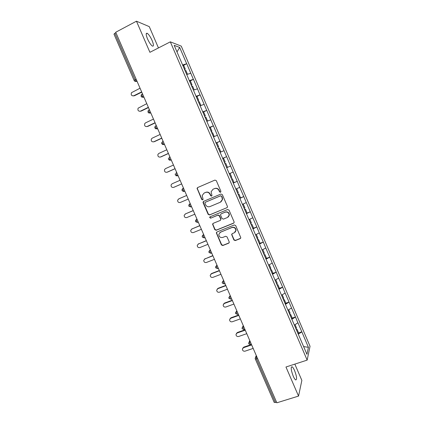<?xml version="1.0" encoding="UTF-8"?>
<svg xmlns="http://www.w3.org/2000/svg" width="424" height="424" viewBox="0 0 424 424"><rect width="100%" height="100%" fill="white"/><g stroke="black" fill="none" stroke-linecap="round" stroke-linejoin="round"><path stroke-width="0.64" d="M220.528 192.289L220.909 191.304L216.325 180.677L214.926 180.094L197.658 187.541L197.07 188.277L201.697 199.455L202.661 199.863L203.08 199.328L202.2 195.491L204.119 193.058L205.55 192.448C207.49 191.844 208.974 192.47 209.991 194.314L210.585 195.681L211.555 196.095L211.984 195.533L211.083 191.802L213.039 189.247L214.486 188.632C216.441 188.023 217.936 188.648 218.959 190.503L219.553 191.876L220.528 192.289M293.217 376.136C291.002 370.131 290.641 367.02 292.131 366.786C292.862 367.258 293.678 368.525 294.59 370.592C296.795 376.533 297.155 379.65 295.671 379.936C294.945 379.475 294.129 378.208 293.217 376.136M147.51 38.87C145.872 34.742 145.777 32.886 147.213 33.311C148.792 34.418 150.43 36.824 152.126 40.54C153.758 44.642 153.854 46.492 152.417 46.089C150.859 45.013 149.222 42.607 147.51 38.87M233.878 239.984L235.272 240.583L240.18 238.638L240.816 237.732L235.686 225.568L234.287 224.969L216.924 231.992L216.314 232.808L221.413 244.934L222.791 245.533L228.653 243.212L229.278 242.348L229.188 241.844L227.041 236.873L225.653 236.274L222.743 237.44C220.348 237.864 219.038 236.846 218.816 234.382L220.464 232.177L231.896 227.566C234.228 227.11 235.559 228.08 235.871 230.476L234.181 232.856L232.267 233.624L231.637 234.499L233.878 239.984L234.096 239.761L235.484 240.366L240.636 238.277M285.967 367.004L298.544 396.085L276.83 402.8L115.715 32.245L136.464 21.2L149.911 52.311L170.326 41.849L307.161 360.109L285.967 367.004M226.872 207.781L227.497 206.917L227.412 206.387L222.34 194.621L220.941 194.033L203.642 201.347L203.043 202.11L203.117 202.736L208.168 214.38L209.546 214.968L227.179 207.585M229.024 210.119L234.08 221.847L234.17 222.346L233.534 223.231L216.182 230.274L214.798 229.681L212.567 224.142L213.177 223.342L220.173 220.475L220.793 219.637L220.708 219.091L219.272 215.779L217.883 215.185L210.606 218.19L209.583 217.364L210.007 216.812L227.619 209.525L229.024 210.119M170.326 41.849L181.249 46.115L310.034 346.265L307.161 360.109M298.607 332.904L301.824 331.806L297.945 322.77L294.394 325.113M301.824 331.806L308.423 347.346L306.934 354.305L222.494 157.988M222.563 157.967L215.678 142.135M215.752 142.119L174.163 45.331L179.67 47.424L186.671 63.738L182.537 65.01M183.64 65.312L186.671 63.738M186.761 63.764L193.371 79.346L189.268 80.682M190.122 80.989L193.371 79.346M193.455 79.362L200.054 94.907L195.983 96.306M196.407 96.698L200.054 94.907M200.133 94.918L206.716 110.425L202.683 111.883M202.847 112.275L206.716 110.425M206.79 110.425L213.357 125.896L209.355 127.417M209.477 127.704L213.357 125.896M213.431 125.891L219.977 141.319L216.007 142.899M216.086 143.084L219.977 141.319M220.045 141.309L226.58 156.7L222.642 158.338M222.679 158.422L226.58 156.7M226.644 156.679L233.163 172.027L229.326 173.702M233.242 183.004L237.223 181.313L233.163 172.027M237.223 181.313L239.724 187.318L235.919 189.046M239.783 198.22L243.768 196.561L239.724 187.318M243.768 196.561L246.264 202.555L242.496 204.347M246.302 213.394L250.293 211.767L246.264 202.555M250.293 211.767L252.789 217.751L249.047 219.6M252.805 228.525L256.801 226.93L252.789 217.751M256.801 226.93L259.292 232.903L255.582 234.806M259.462 243.54L263.293 242.046L259.292 232.903M263.293 242.046L265.779 248.008L262.101 249.969L262.822 249.609L264.417 253.329L263.643 253.743M266.33 258.423L269.759 257.114L265.779 248.008M269.759 257.114L272.245 263.071L268.599 265.09M273.014 273.337L276.209 272.139L272.245 263.071M276.209 272.139L278.69 278.086L275.075 280.163M279.442 288.294L282.644 287.122L278.69 278.086M282.644 287.122L285.119 293.058L281.531 295.189M285.845 303.208L289.057 302.063L285.119 293.058M289.057 302.063L291.526 307.988L287.97 310.177M292.237 318.074L295.449 316.956L291.526 307.988M295.449 316.956L297.913 322.871M295.417 317.057L291.823 319.32M289.02 302.158L285.394 304.358M282.607 287.212L278.944 289.359M276.172 272.219L272.478 274.307M269.717 257.188L265.996 259.218M263.246 242.109L259.488 244.081M256.753 226.983L252.964 228.896M250.239 211.815L246.424 213.669M243.71 196.603L239.857 198.4M237.159 181.345L233.274 183.083M230.587 166.038L226.739 167.687M223.999 150.69L220.12 152.28M217.39 135.293L213.479 136.825M210.76 119.854L206.817 121.322M204.114 104.362L200.133 105.772M197.446 88.828L194.166 89.93M190.758 73.246L186.714 74.534M115.911 32.701L114.862 33.263L135.081 79.749L136.141 79.219M134.143 80.475L113.987 34.132L114.862 33.263M179.67 47.424L176.988 51.903M158.454 47.933L149.269 26.627L136.464 21.2M298.544 396.085L301.861 380.402L294.839 364.115M276.575 402.212L274.217 402.45L255.301 358.964M301.798 331.918L298.231 334.234M308.423 347.346L303.611 346.572M220.713 192.173L219.796 191.743L219.203 190.371C218.18 188.521 216.691 187.896 214.74 188.5L214.486 188.632M212.97 189.279L214.74 188.5M204.066 193.079L205.82 192.311C207.755 191.712 209.233 192.332 210.251 194.176L210.839 195.543L211.74 195.978M197.849 187.461L197.351 188.15L197.42 188.812L201.967 199.307L202.852 199.741M203.69 201.326L203.388 202.587L208.428 214.205L209.806 214.793L227.1 207.622M221.455 196.291L220.475 195.877L205.29 202.29L204.872 202.826L205.545 204.697C206.557 206.536 208.036 207.161 209.97 206.573L220.358 202.222L222.351 199.519L221.694 196.148L220.475 195.877M205.417 202.216L220.719 195.74M220.957 201.893L222.589 199.37L222.319 197.589L222.081 197.738M221.694 196.148L222.319 197.589M213.092 223.379L212.901 224.524L215.048 229.479L216.426 230.073L233.921 222.955M220.512 220.242L220.946 218.911L219.515 215.604L218.127 215.01L210.606 218.19M210.018 216.807L209.843 217.189L210.861 218.01M227.481 217.475L229.167 215.148C228.891 212.7 227.566 211.703 225.192 212.17L221.158 213.834L220.538 214.671L220.623 215.222L222.054 218.535L223.448 219.134L227.481 217.475M228.239 217.008L229.389 214.973C229.119 212.525 227.794 211.534 225.425 212L225.192 212.17M221.079 213.871L225.425 212M232.071 233.73L231.944 234.79L234.096 239.761M235.14 232.204L236.089 230.274C235.771 227.884 234.446 226.914 232.119 227.365L231.896 227.566M219.865 232.516L232.119 227.365M216.797 232.055L216.643 233.158L221.651 244.706L223.029 245.305L229.087 242.873M140.047 88.208L131.477 92.692C130.778 94.95 131.53 95.978 133.735 95.782L133.109 95.957M184.44 69.435L185.293 69.16L183.634 65.301L182.781 65.577M184.573 69.748L185.293 69.16M184.997 70.739L185.85 70.463L187.493 74.285M134.307 95.829L141.759 92.151M133.735 95.782L141.643 91.876M146.768 103.668L138.102 108.189C137.53 110.394 138.309 111.385 140.439 111.162L139.925 111.321M191.15 85.049L191.998 84.763L190.344 80.915L189.496 81.201M191.261 85.314L191.998 84.763M191.706 86.348L192.554 86.061L194.203 89.904M140.991 111.173L148.458 107.558M140.439 111.162L148.358 107.325M153.472 119.08L145.538 122.865L144.722 123.638C144.261 125.785 145.061 126.739 147.117 126.495L146.736 126.628M197.838 100.615L198.676 100.318L197.033 96.481L196.19 96.778M197.929 100.833L198.676 100.318M200.684 105.576L200.112 105.719M198.395 101.908L199.232 101.612L200.881 105.438M147.653 126.469L155.136 122.918M147.117 126.495L155.057 122.732M160.155 134.45L152.205 138.166L151.331 139.035C150.971 141.123 151.787 142.04 153.779 141.786L153.525 141.881M204.506 116.134L205.343 115.826L203.7 112L202.863 112.307M204.58 116.303L205.343 115.826M207.082 121.222L207.537 120.935L206.774 121.222M205.062 117.427L205.894 117.114L207.537 120.935M154.299 141.717L161.798 138.235M153.779 141.786L161.735 138.092M166.817 149.773L158.852 153.419L157.929 154.378C157.659 156.408 158.491 157.293 160.426 157.028L160.309 157.081M211.157 131.61L211.984 131.286L210.346 127.476L209.514 127.794M211.21 131.726L211.984 131.286M213.463 136.782L214.173 136.38L213.415 136.676M211.709 132.892L212.535 132.569L214.173 136.38M160.924 156.922L168.439 153.504M160.426 157.028L168.392 153.403M173.458 165.053L165.477 168.63L164.517 169.669C164.321 171.641 165.164 172.499 167.045 172.229L167.098 172.213M217.788 147.033L218.609 146.699L216.977 142.899L216.15 143.233M217.819 147.107L218.609 146.699M220.061 152.147L220.787 151.781L220.04 152.089M218.339 148.315L219.16 147.981L220.787 151.781M167.528 172.086L175.059 168.731M167.045 172.229L175.032 168.667M180.083 180.285L172.086 183.793L171.095 184.906C170.962 186.825 171.815 187.652 173.649 187.382L173.988 187.249M224.397 162.413L225.208 162.069L223.581 158.279L222.764 158.624M224.407 162.44L225.208 162.069M226.575 167.496L227.386 167.136L226.57 167.48M224.943 163.696L225.759 163.346L227.386 167.136M174.116 187.201L181.657 183.91M173.649 187.382L181.647 183.889M179.029 198.75L186.677 195.459M179.124 198.702L177.656 200.091C177.582 201.962 178.44 202.762 180.232 202.492L188.251 199.068M230.985 177.751L231.796 177.391L230.168 173.617L229.358 173.967L230.168 173.617M233.158 182.802L233.963 182.442L232.341 178.668L231.531 179.023M231.525 179.002L232.341 178.668M178.674 198.914L186.687 195.475M185.309 213.95L193.243 210.558M185.675 213.744L184.202 215.222C184.18 217.051 185.044 217.83 186.798 217.56L194.828 214.2M237.557 193.037L238.357 192.671L236.74 188.903L236.004 189.237M235.977 189.184L236.74 188.903M239.719 198.077L240.519 197.706L238.903 193.943L238.103 194.309M238.071 194.24L238.903 193.943M185.24 213.988L193.27 210.617M191.69 229.066L199.789 225.616M192.21 228.737L190.731 230.306C190.758 232.087 191.627 232.845 193.344 232.58L201.389 229.289M244.107 208.279L244.902 207.903L243.286 204.145L242.56 204.49M242.512 204.389L243.286 204.145M246.264 213.304L247.06 212.922L245.448 209.17L244.648 209.551M244.6 209.435L245.448 209.17M191.791 229.018L199.831 225.711M198.093 244.123L206.318 240.631M198.724 243.683L197.25 245.337C197.308 247.081 198.183 247.817 199.868 247.558L207.93 244.33M250.637 223.48L251.427 223.093L249.821 219.346L249.095 219.701M249.275 219.489L249.821 219.346M252.789 228.488L253.579 228.096L251.967 224.354L251.178 224.747M251.109 224.582L251.967 224.354M198.321 244.007L206.377 240.768M204.485 259.133L212.827 255.598M205.216 258.592L203.748 260.32C203.843 262.027 204.718 262.748 206.377 262.488L214.449 259.329M257.151 238.633L257.935 238.235L256.329 234.499L255.608 234.864M259.292 243.625L260.076 243.222L258.476 239.491L257.691 239.894M257.601 239.687L258.476 239.491M204.834 258.953L212.906 255.778M210.876 274.105L211.693 273.454L219.314 270.523M211.693 273.454L210.23 275.256C210.352 276.925 211.232 277.63 212.864 277.381L220.952 274.286M265.779 258.719L266.558 258.306L264.958 254.586L264.178 254.999M264.072 254.744L264.958 254.586M211.327 273.851L219.409 270.74M217.263 289.03L218.148 288.272L225.785 285.4M218.148 288.272L216.691 290.143C216.844 291.776 217.724 292.47 219.33 292.226L227.434 289.195M270.115 268.805L270.888 268.381L269.304 264.698M272.245 273.766L273.019 273.342L271.424 269.637L270.655 270.056M270.523 269.759L271.424 269.637M217.798 288.707L225.897 285.665M223.639 303.907L224.588 303.049L232.235 300.24M224.588 303.049L223.141 304.983C223.316 306.589 224.195 307.268 225.78 307.029L233.9 304.061M276.57 283.826L277.333 283.391L275.775 279.761M278.695 288.771L279.458 288.336L277.868 284.642L277.105 285.076M276.957 284.732L277.868 284.642M224.254 303.52L232.368 300.542M230.004 318.742L231.006 317.783L238.67 315.032M231.006 317.783L229.57 319.776C229.766 321.35 230.645 322.023 232.214 321.784L240.344 318.885M283.004 298.798L283.762 298.353L282.225 294.775M285.124 303.732L285.882 303.287L284.297 299.598L283.539 300.044M283.37 299.657L284.297 299.598M230.688 318.291L238.818 315.371M236.364 333.524L237.408 332.474L245.083 329.782M237.408 332.474L235.977 334.525C236.195 336.073 237.08 336.73 238.627 336.502L246.773 333.667M289.481 313.691L290.175 313.278L288.659 309.753M291.532 318.652L292.284 318.191L290.705 314.518L289.952 314.974M289.767 314.539L290.705 314.518M237.106 333.015L245.247 330.164M242.714 348.258L243.789 347.124L250.642 344.781M243.789 347.124L242.369 349.228C242.608 350.749 243.487 351.395 245.019 351.178L253.181 348.401M295.878 328.579L296.567 328.149L295.072 324.683M297.924 333.524L298.671 333.052L297.097 329.39L296.349 329.856M296.143 329.379L297.097 329.39M250.796 344.728L251.48 344.495M243.503 347.701L251.66 344.913M136.915 81.011L136.242 81.344C135.309 81.615 134.609 81.334 134.154 80.496L135.081 79.749L136.242 81.344L137.127 81.493M257.591 358.55L256.493 358.916L275.473 402.551M256.483 356.001L256.128 356.849L256.493 358.916L255.285 358.932L255.168 358.169L256.128 356.849L256.759 356.637M136.941 81.069L134.805 81.233M141.059 96.37L143.127 97.213L142.003 95.665L141.907 94.192L142.517 93.89M143.842 96.942L143.233 97.239L144.001 97.303M147.944 112.19L149.99 113.028L148.904 111.533L148.787 110.023L149.402 109.726M150.721 112.763L150.112 113.06L150.854 113.065M154.808 127.969L156.838 128.801L155.783 127.348L155.65 125.801L156.265 125.509M157.585 128.541L156.97 128.832L157.686 128.779M161.714 142.358L161.645 143.683L163.659 144.526L162.641 143.116L162.493 141.531L163.108 141.25M164.422 144.271L163.807 144.552L164.501 144.446M168.503 158.115L168.466 159.366L170.464 160.203L169.478 158.836L169.314 157.219L169.929 156.938M171.238 159.949L170.623 160.23L171.291 160.065M175.271 173.814L175.266 175.001L177.248 175.833L176.294 174.508L176.114 172.854L176.728 172.579M178.038 175.584L177.418 175.854L178.059 175.637M182.892 188.442L182.029 189.459L182.05 190.583L184.011 191.42L183.089 190.132L182.892 188.442L183.513 188.171M184.811 191.166L183.025 191.447M190.249 203.668L189.65 203.981L190.27 203.721M191.569 206.705L190.758 206.954L189.862 205.709L189.65 203.981L188.77 205.052L188.807 206.122L190.758 206.954L191.537 206.626M196.964 219.107L196.386 219.478L197.012 219.219M198.305 222.197L197.483 222.452L196.619 221.238L196.386 219.478L195.496 220.591L195.543 221.609L197.483 222.452L198.273 222.123M203.653 234.504L203.107 234.928L203.727 234.673M205.02 237.641L204.188 237.896L203.35 236.725L203.107 234.928L202.2 236.073L202.264 237.053L204.188 237.896L204.988 237.573M210.325 249.847L209.806 250.324L210.426 250.081M211.714 253.038L210.876 253.298L210.066 252.158L209.806 250.324L208.889 251.512L208.958 252.45L210.876 253.298L211.687 252.974M216.982 265.148L216.478 265.684L217.104 265.44M223.612 280.407L223.135 280.99L223.766 280.752M230.227 295.613L229.776 296.254L230.402 296.021M236.82 310.781L236.391 311.47L237.021 311.243M243.392 325.897L242.989 326.639L243.62 326.416M249.948 340.97L249.566 341.765L250.197 341.548M141.738 97.123L143.233 97.239L143.816 96.873M148.66 112.959L150.112 113.06L150.69 112.694M155.56 128.748L156.97 128.832L157.548 128.467M162.445 144.494L163.807 144.552L164.385 144.192M169.319 160.192L171.206 159.869M176.177 175.843L178.001 175.499M184.779 191.086L184.191 191.436M218.365 268.334L217.538 268.652L216.759 267.549L216.478 265.684L215.556 266.892L215.636 267.798L217.761 268.631M225.022 283.651L224.19 283.963L223.432 282.893L223.135 280.99L222.208 282.23L222.298 283.099L224.418 283.926M231.663 298.92L230.815 299.233L230.084 298.189L229.776 296.254L228.838 297.516L228.934 298.358L231.048 299.18M238.283 314.142L237.424 314.454L236.714 313.437L236.391 311.47L235.447 312.748L235.548 313.569L237.663 314.391M244.881 329.326L244.017 329.628L243.328 328.642L242.989 326.639L242.04 327.938L242.146 328.733L244.107 329.596M251.464 344.458L250.589 344.76L249.922 343.8L249.566 341.765L248.618 343.08L248.724 343.853L250.828 344.68M205.82 192.311L205.55 192.448M204.389 192.92L204.119 193.058M201.967 199.307L201.697 199.455M197.42 188.812L197.139 188.94M203.388 202.587L203.117 202.736M205.561 202.137L205.29 202.29M292.131 366.786L291.362 367.036M147.213 33.311L146.206 33.835M141.282 94.759L141.049 96.349M148.103 110.68L147.934 112.175M154.914 126.548L154.802 127.953M242.661 326.809L243.286 325.653M249.132 342.009L249.794 340.62M255.598 357.162L256.281 355.545M197.351 188.15L197.07 188.277M203.313 201.957L203.043 202.11"/></g></svg>
